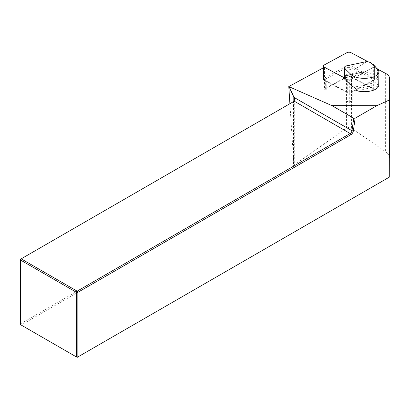 <?xml version="1.0" encoding="UTF-8"?>
<svg xmlns="http://www.w3.org/2000/svg" width="410" height="410" viewBox="0 0 410 410"><rect width="100%" height="100%" fill="white"/><g stroke="black" fill="none" stroke-linecap="round" stroke-linejoin="round"><path stroke-width="0.31" stroke-dasharray="2.05 1.54" d="M346.265 100.829A3.895 1.753 0 0 0 352.231 100.819L349.269 102.423L346.265 100.829L346.271 91.62A3.895 1.753 0 0 0 352.236 91.609L372.008 80.878A3.895 1.753 0 0 0 372.905 79.76A3.895 1.753 0 0 0 371.983 78.623L351.949 67.973A3.895 1.753 0 0 0 345.984 67.988L326.211 78.72A3.895 1.753 0 0 0 325.314 79.837A3.895 1.753 0 0 0 326.242 80.975L346.271 91.62M377.738 69.218L373.679 67.061L373.669 89.18L351.452 77.372A3.244 1.461 0 0 0 346.481 77.382L325.335 88.857A3.895 1.753 0 0 0 325.309 89.047A3.895 1.753 0 0 0 326.237 90.179L324.551 89.283L324.561 67.163L323.633 67.66M373.669 89.18L372.003 90.087A3.895 1.753 0 0 0 372.9 88.965A3.895 1.753 0 0 0 372.874 88.76A3.895 1.753 0 0 0 371.978 87.832L351.944 77.182A3.895 1.753 0 0 0 345.984 77.198L326.206 87.924A3.895 1.753 0 0 0 325.335 88.857L324.551 89.283M362.194 73.293L373.679 67.061M361.948 73.426L349.279 80.304L324.561 67.163M378.717 86.09L356.843 90.743M289.901 103.699L293.842 164.338L294.539 164.728L346.46 128.212C348.105 127.315 349.761 127.31 351.426 128.197L385.615 151.72C388.132 153.499 389.418 155.539 389.464 157.845M389.28 177.161L77.157 357.366L21.187 325.053L294.211 167.423A3.567 2.06 0 0 0 294.611 164.784L294.539 164.728M293.842 164.338A2.593 1.496 180 0 1 294.283 165.174A2.593 1.496 180 0 1 293.524 166.229L20.5 323.859L20.5 259.233L294.211 101.208M20.5 324.653L20.5 323.859L21.187 325.053L20.5 324.653M326.237 90.179L326.242 80.975M349.269 102.423L349.279 80.304M372.003 90.087L372.008 80.878M352.231 100.819L352.236 91.609M362.194 73.544L361.63 74.282L345.445 77.726L345.194 75.64L344.523 79.033M370.922 62.704L370.917 73.416L364.167 71.601L362.348 73.339M370.917 73.416L377.487 79.678A14.596 6.58 180 0 1 378.825 81.882L378.886 82.784M345.984 70.443L345.978 74.784L356.244 72.601L356.244 68.255L345.984 70.443L344.912 66.194M361.63 74.282L356.244 72.601M345.978 74.784L345.445 77.726M367.032 61.49L356.244 68.255M347.285 92.599A2.593 1.168 0 0 0 351.257 92.588L374.607 79.919A2.593 1.168 0 0 0 375.206 79.171A2.593 1.168 0 0 0 374.591 78.412L350.939 65.841A2.593 1.168 0 0 0 346.962 65.851L323.613 78.52A2.593 1.168 0 0 0 323.013 79.268A2.593 1.168 0 0 0 323.628 80.022L347.285 92.599L347.29 79.391A2.593 1.168 0 0 0 351.267 79.386L374.617 66.712A2.593 1.168 0 0 0 374.914 66.512M344.523 77.92L347.29 79.391M372.229 63.95L368.405 61.915M351.426 128.197L351.452 77.372M346.46 128.212L346.481 77.382M385.651 73.421L385.615 151.72M294.211 167.423L293.524 166.229L293.524 101.603M294.057 164.456L294.611 164.784M293.811 163.857L293.811 101.362M371.978 87.832L371.983 78.623M351.944 77.182L351.949 67.973M345.984 77.198L345.984 67.988M326.206 87.924L326.211 78.72M345.077 76.004L365.366 71.683M378.825 81.882L354.02 87.161M377.487 68.967L377.487 79.678M363.234 72.175L345.287 75.993M355.921 89.031L378.84 84.158M351.257 92.588L351.267 79.386M323.613 78.52L323.618 65.313M346.962 65.851L346.968 52.644M350.939 65.841L350.945 52.634M374.591 78.412L374.596 65.21M374.607 79.919L374.617 66.712M294.283 99.691L294.283 165.174M293.555 101.588L294.242 101.193M372.9 88.965L372.905 79.76M325.309 89.047L325.314 79.837M345.102 75.66L364.254 71.586M323.013 79.268L323.018 67.998M375.206 79.171L375.211 66.794"/><path stroke-width="0.61" d="M323.633 67.66L288.784 86.577L331.936 105.631L376.795 105.703L389.233 100.04L389.5 78.192A16.221 7.308 0 0 0 389.5 78.151A16.221 7.308 0 0 0 385.651 73.421L377.738 69.218M351.093 85.295A14.596 6.58 180 0 0 354.02 87.161L355.921 89.031L356.843 90.743A14.596 6.58 0 0 0 370.527 91.035A14.596 6.58 0 0 0 378.717 86.09L378.891 71.781A14.596 6.58 0 0 0 377.487 68.967L370.922 62.704L367.032 61.49L344.912 66.194L344.528 68.316L344.523 79.033L351.093 85.295L351.098 74.579L344.528 68.316M331.936 105.631L353.738 118.223L351.985 130.728L293.811 97.278L289.096 86.776M289.296 86.884L293.934 97.211C295 99.251 295.092 100.583 294.211 101.208L21.187 258.838L77.157 291.151L350.176 133.522A2.593 1.496 120 0 0 351.985 130.728L353.353 130.872A3.567 2.06 -60 0 1 350.868 134.711L77.844 292.34L77.844 356.966L389.274 177.166L389.233 100.04M353.353 130.872L355.127 118.213L376.795 105.703M355.127 118.213L353.738 118.223M288.784 86.577L289.901 103.699M389.28 177.161L389.5 78.192M77.157 357.366L77.844 356.966L76.465 356.966L76.465 292.34L20.5 260.027L20.5 324.653L77.157 357.366M294.242 101.188L350.176 133.522L350.868 134.711M293.56 101.583L294.283 99.691L293.811 97.278L293.811 101.362M77.844 292.34L77.157 291.151L76.465 292.34L77.844 292.34M21.187 258.838L20.5 259.233L20.5 260.027L21.187 258.838M351.098 74.579A14.596 6.58 0 0 0 370.532 77.721A14.596 6.58 0 0 0 378.891 71.781M368.405 61.915L350.945 52.634A2.593 1.168 0 0 0 346.968 52.644L323.618 65.313A2.593 1.168 0 0 0 323.018 66.061A2.593 1.168 0 0 0 323.633 66.82L344.523 77.92M374.914 66.512A2.593 1.168 0 0 0 375.211 65.964A2.593 1.168 0 0 0 374.596 65.21L372.229 63.95M323.628 80.022L323.633 66.82M389.464 157.845L389.5 78.151M323.018 67.998L323.018 66.061M375.211 66.794L375.211 65.964"/></g></svg>
